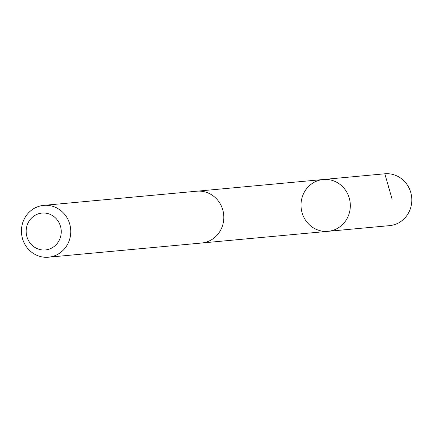 <?xml version="1.0" encoding="UTF-8"?>
<svg xmlns="http://www.w3.org/2000/svg" width="431" height="431" viewBox="0 0 431 431"><rect width="100%" height="100%" fill="white"/><g stroke="black" fill="none" stroke-linecap="round" stroke-linejoin="round"><path stroke-width="0.65" d="M303.365 216.276A26.022 24.648 84.7 0 1 323.266 179.501A26.022 24.648 84.7 0 1 350.209 203.136A26.022 24.648 84.7 0 1 328.061 231.318A26.022 24.648 84.7 0 1 303.365 216.276M389.543 225.634A26.027 24.653 -95.3 0 0 409.45 188.848A26.027 24.653 -95.3 0 0 384.743 173.801L323.266 179.501A26.022 24.648 84.7 0 1 350.209 203.136A26.022 24.648 84.7 0 1 328.061 231.318L389.543 225.634M48.498 257.205L201.557 243.036A26.027 24.653 -95.3 0 0 221.464 206.255A26.027 24.653 -95.3 0 0 196.757 191.208L43.698 205.377A26.027 24.653 -95.3 0 0 21.55 233.564A26.027 24.653 -95.3 0 0 48.498 257.205A26.027 24.653 -95.3 0 0 68.405 220.424A26.027 24.653 -95.3 0 0 43.698 205.377M59.564 223.781A18.511 17.536 -95.3 0 0 29.281 220.817A18.511 17.536 -95.3 0 0 42.249 249.937A18.511 17.536 -95.3 0 0 59.564 223.781M392.135 199.257L384.829 173.795L323.352 179.49M202.435 242.939L328.061 231.318M197.635 191.138L323.266 179.501"/></g></svg>
